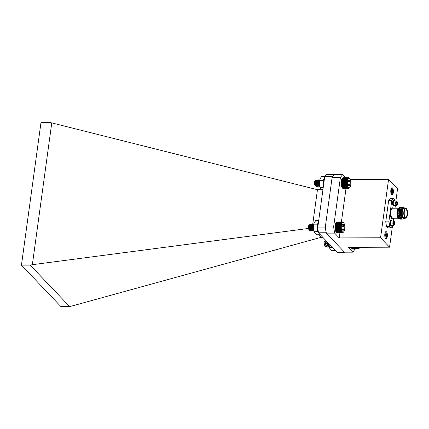 <?xml version="1.0" encoding="UTF-8"?>
<svg xmlns="http://www.w3.org/2000/svg" width="429" height="429" viewBox="0 0 429 429"><rect width="100%" height="100%" fill="white"/><g stroke="black" fill="none" stroke-linecap="round" stroke-linejoin="round"><path stroke-width="0.64" d="M322.892 189.967L320.881 188.733L320.184 187.553A5.963 2.177 -90.2 0 1 319.498 184.1A5.963 2.177 -90.2 0 1 320.152 178.796A5.963 2.177 -90.2 0 1 320.195 178.684M322.957 180.684L324.421 178.518A5.963 2.177 89.8 0 0 323.659 184.084L322.957 180.684L319.787 180.695L319.498 184.1L320.2 187.5L323.235 187.484M319.787 180.695L320.259 178.534L321.723 176.367L324.898 176.357M323.659 184.084A5.963 2.177 89.8 0 0 323.675 184.277A5.963 2.177 -90.2 0 1 324.48 178.394A5.963 2.177 -90.2 0 0 324.421 178.518M343.264 232.325L342.481 232.722L342.637 232.438L341.875 232.405L342.069 232.057L341.682 232.191L341.892 231.821L341.505 231.917L341.57 231.21L341.178 231.226L341.425 230.84L341.034 230.818L341.296 230.432L340.91 230.368L341.093 229.515L340.712 229.376L341.017 229.022L340.642 228.839L340.958 228.507L340.594 228.292L340.905 227.445L340.556 227.166L340.91 226.909L340.572 226.609L340.937 226.378L340.61 226.051L340.98 225.858L340.669 225.509L341.044 225.354L340.744 224.989L341.232 224.415L340.958 224.035L341.35 223.992L341.093 223.606L341.484 223.606L341.243 223.219L341.79 222.957L341.581 222.587L341.961 222.705L341.763 222.345L342.144 222.501L341.956 222.158L342.331 222.351L342.16 222.029L342.717 222.217L342.567 221.949L336.84 222.238M342.363 221.959L336.985 221.981L336.647 222.276M342.16 222.029L336.781 222.05L336.454 222.372M341.956 222.158L336.583 222.179L336.266 222.522M341.763 222.345L336.39 222.367L336.084 222.726A5.121 1.866 -90.2 0 1 336.148 222.646A5.121 1.866 -90.2 0 1 336.18 222.608M336.39 222.367L335.912 222.978A5.121 1.866 -90.2 0 1 336.084 222.726M335.912 222.978L335.751 223.278A5.121 1.866 -90.2 0 1 335.912 222.978M335.751 223.278L335.607 223.627A5.121 1.866 -90.2 0 1 335.751 223.278M335.607 223.627L335.473 224.013A5.121 1.866 -90.2 0 1 335.607 223.627L341.484 223.606M335.473 224.013L335.355 224.437A5.121 1.866 -90.2 0 1 335.473 224.013L341.35 223.992M335.355 224.437L335.253 224.893A5.121 1.866 -90.2 0 1 335.355 224.437L341.232 224.415M335.253 224.893L335.167 225.375A5.121 1.866 -90.2 0 1 335.253 224.893L341.13 224.871M335.167 225.375L335.103 225.879A5.121 1.866 -90.2 0 1 335.167 225.375L341.044 225.354M335.103 225.879L335.06 226.399A5.121 1.866 -90.2 0 1 335.103 225.879L340.98 225.858M335.06 226.399L335.033 226.93A5.121 1.866 -90.2 0 1 335.06 226.399L340.937 226.378M335.033 226.93L335.028 227.467A5.121 1.866 -90.2 0 1 335.033 226.93L340.91 226.909M335.028 227.467L335.044 227.997A5.121 1.866 -90.2 0 1 335.028 227.467L340.905 227.445M335.044 227.997L335.081 228.528A5.121 1.866 -90.2 0 1 335.044 227.997L340.921 227.976M335.081 228.528L335.14 229.043A5.121 1.866 -90.2 0 1 335.081 228.528L340.958 228.507M335.14 229.043L335.215 229.536A5.121 1.866 -90.2 0 1 335.14 229.043L341.017 229.022M335.215 229.536L335.306 230.008A5.121 1.866 -90.2 0 1 335.215 229.536L341.093 229.515M335.306 230.008L335.419 230.453A5.121 1.866 -90.2 0 1 335.306 230.008L341.184 229.987M335.419 230.453L335.548 230.861A5.121 1.866 -90.2 0 1 335.419 230.453L341.296 230.432M335.548 230.861L335.687 231.236A5.121 1.866 -90.2 0 1 335.548 230.861L341.425 230.84M335.687 231.236L335.843 231.563A5.121 1.866 -90.2 0 1 335.687 231.236M335.843 231.563L336.014 231.842A5.121 1.866 -90.2 0 1 335.843 231.563M341.682 232.191L336.191 232.078L336.497 232.427L341.875 232.405M336.374 232.261L336.695 232.588L342.074 232.572M336.567 232.384L336.899 232.695L342.278 232.674M336.76 232.459L337.103 232.743L342.481 232.722M309.604 230.33L310.467 230.663L310.837 230.33M311.524 228.63L311.61 228.142M311.599 225.616L311.701 225.128M311.497 225.139L310.81 224.163L310.258 224.775L310.054 228.207L311.116 230.604L312.226 230.325M312.907 228.625L312.998 228.137M312.982 225.611L312.902 225.209M312.886 225.139L312.199 224.158L311.642 224.769L311.443 228.201L312.505 230.598L313.615 230.319M313.744 224.195L312.934 225.043L312.832 228.196L313.701 230.427L312.918 230.738M310.355 225.263L310.237 229.059L310.66 226.925L310.451 225.482L309.443 224.732L309.55 230.239L310.312 230.748L310.923 230.432M311.61 228.989L311.695 228.63M311.599 224.887L310.982 224.163L310.333 225.053L310.231 228.207L311.293 230.604L312.312 230.427M312.998 228.984L313.084 228.625M313.224 225.472L312.371 224.158L311.722 225.048L311.615 228.201L312.677 230.598L313.09 230.738M313.588 224.153L313.111 225.043L313.004 228.196L313.642 230.116M309.55 230.239A3.293 1.201 89.8 0 0 309.722 230.486A3.293 1.201 89.8 0 0 310.194 230.748A3.293 1.201 89.8 0 0 310.247 230.743M309.153 225.289A2.172 0.794 -90.2 0 1 309.835 228.528M308.912 229.531A2.172 0.794 -90.2 0 1 308.837 229.461A2.172 0.794 -90.2 0 1 308.349 227.461A2.172 0.794 -90.2 0 1 308.821 225.461L309.443 224.732M309.722 230.486L308.435 227.617A2.322 0.847 89.8 0 0 308.73 229.215L309.186 229.815M308.435 227.617L308.789 228.984M310.312 229.242L310.832 226.925L310.478 225.23L310.113 225.236M310.258 224.775L309.877 227.987L310.419 229.585M310.274 229.183L310.601 229.606M311.642 224.769L311.266 227.981L311.808 229.579M311.663 229.177L311.99 229.601M313.031 224.764L312.655 227.976L313.191 229.574M313.052 229.172L313.374 229.595M308.73 229.215L309.094 229.654M310.451 225.482L310.21 225.155M310.113 225.134L309.711 225.761L309.706 227.987L310.424 229.606M311.411 229.601L311.733 228.791M311.502 225.128L311.1 225.756L311.095 227.981L311.813 229.601M312.891 225.123L312.489 225.751L312.478 227.976L313.202 229.595M343.447 232.057A4.853 1.77 89.8 0 0 343.736 231.794A4.853 1.77 89.8 0 0 344.798 227.327A4.853 1.77 89.8 0 0 343.704 222.866A4.853 1.77 89.8 0 0 341.259 226.92A4.853 1.77 89.8 0 0 343.447 232.057M342.717 230.217L343.785 229.526A3.014 1.099 89.8 0 0 344.096 226.646A3.014 1.099 89.8 0 0 343.334 224.447A3.014 1.099 89.8 0 0 342.583 224.565A3.014 1.099 89.8 0 0 342.267 225.139A3.014 1.099 89.8 0 0 341.956 228.024A3.014 1.099 89.8 0 0 342.605 230.105A3.014 1.099 89.8 0 0 342.717 230.217A3.014 1.099 89.8 0 0 343.785 229.526L344.096 226.646L343.334 224.447L342.267 225.139M341.951 226.651L344.096 226.646M342.283 229.536L343.785 229.526M343.484 222.613L343.136 222.265M342.567 221.949L343.173 222.265M341.581 222.587L336.202 222.608M341.404 222.876L336.025 222.898M341.243 223.219L335.864 223.241M341.093 223.606L335.714 223.627M340.958 224.035L335.585 224.056M340.841 224.496L335.467 224.517M340.744 224.989L335.371 225.011M340.669 225.509L335.29 225.531M340.61 226.051L335.231 226.072M340.572 226.609L335.199 226.625M340.556 227.166L335.183 227.188M340.562 227.735L335.188 227.751M340.594 228.292L335.215 228.314M340.642 228.839L335.264 228.861M340.712 229.376L335.333 229.392M340.798 229.885L335.424 229.906M340.91 230.368L335.532 230.389M341.034 230.818L335.655 230.834M341.178 231.226L335.8 231.247M341.334 231.596L335.955 231.617M341.505 231.917L336.127 231.939M351.088 247.093L351.228 247.479A5.121 1.866 -90.2 0 1 351.174 247.34M351.228 247.479L351.378 247.817A5.121 1.866 -90.2 0 1 351.228 247.479M351.378 247.817L351.544 248.118A5.121 1.866 -90.2 0 1 351.378 247.817M351.716 248.364L352.021 248.723L351.716 248.364A5.121 1.866 -90.2 0 0 351.769 248.429L352.214 248.9L357.593 248.884L357.775 248.541L357.4 248.702L357.421 248.096L357.03 248.177L357.255 247.796L356.864 247.839L357.105 247.458L356.714 247.458L356.966 247.072M352.086 248.707L352.418 249.024L357.593 248.884M352.279 248.799L352.622 249.093L357.797 249.008M352.477 248.836L358.354 248.815L358 249.072M325.884 241.259L325.08 241.028L324.753 245.549A3.293 1.201 89.8 0 0 325.305 246.841A3.293 1.201 89.8 0 0 325.514 247.024L326.517 246.691M327.209 244.986L327.289 242.015M326.115 240.782L325.632 243.087L326.115 245.962L327.214 247.099L327.906 246.686M328.598 244.98L328.678 244.492M327.134 241.843L327.504 245.956L328.689 247.088M328.405 243.184L329.252 246.627M324.753 245.549L326.002 247.104L326.603 246.793M327.295 245.345L327.493 242.224M326.222 240.889L325.804 243.087L326.405 246.23L327.391 247.099L327.992 246.788M328.63 245.527L328.77 244.98M327.279 241.999L327.794 246.225L328.78 247.093L329.3 246.857M328.582 243.366L329.177 246.214M324.769 241.65A2.172 0.794 -90.2 0 1 324.892 241.699A2.172 0.794 -90.2 0 1 325.461 243.023M325.514 244.053A2.172 0.794 -90.2 0 1 325.461 244.659M324.517 245.914A2.172 0.794 -90.2 0 1 324.421 245.817A2.172 0.794 -90.2 0 1 323.933 243.822A2.172 0.794 -90.2 0 1 324.404 241.822L325.08 241.028M325.514 247.024L324.619 245.704L324.077 242.948A2.322 0.847 89.8 0 0 324.088 244.734L324.807 246.219M325.836 245.629L326.029 245.152M324.077 242.948L324.517 245.442M325.943 241.119L325.455 243.302L326.115 245.962M325.97 245.56L326.292 245.967M327.064 241.779L326.844 243.297L327.676 245.962M328.239 243.007L329.064 245.956M324.088 244.734L324.742 245.989M325.965 241.436L326.131 241.843L325.895 241.511M325.793 241.489L325.284 243.302L326.115 245.967M326.957 241.661L326.673 243.297L327.214 245.243M328.598 245.592L328.807 245.141M328.072 242.83L328.598 245.238M357.448 247.319A4.853 1.77 89.8 0 0 358.236 248.423A4.853 1.77 89.8 0 0 359.32 248.15A4.853 1.77 89.8 0 0 359.802 247.308M358.998 248.525L358.204 249.077M359.116 248.396L358.773 248.75M356.714 247.458L351.335 247.479M356.864 247.839L351.49 247.86M357.03 248.177L351.657 248.198M357.212 248.466L351.834 248.488M357.4 248.702L352.021 248.723M349.319 188.074L348.332 188.417L348.498 188.106L348.128 188.31L348.31 187.977L347.742 187.923L347.946 187.559L347.56 187.655L347.78 187.275L347.393 187.328L347.485 186.572L347.093 186.551L347.356 186.165L346.97 186.1L347.243 185.719L346.857 185.618L347.152 185.248L346.771 185.103L347.023 184.234L346.653 184.02L346.986 183.709L346.627 183.462L346.975 182.636L346.637 182.336L347.002 182.105L346.675 181.783L347.109 181.081L346.809 180.722L347.195 180.604L346.905 180.228L347.297 180.148L347.023 179.767L347.415 179.724L347.158 179.338L347.549 179.338L347.308 178.952L347.699 178.99L347.469 178.614L347.86 178.689L347.833 178.083L348.589 177.997L348.428 177.703L348.788 177.96L348.632 177.692L342.905 177.981M348.428 177.703L343.055 177.724L342.712 178.019M348.225 177.772L342.851 177.794L342.519 178.11M348.026 177.901L342.648 177.917L342.331 178.26M347.833 178.083L342.455 178.105L342.154 178.459A5.121 1.866 -90.2 0 1 342.208 178.389A5.121 1.866 -90.2 0 1 342.24 178.357M342.455 178.105L341.983 178.716A5.121 1.866 -90.2 0 1 342.154 178.459M341.983 178.716L341.822 179.016A5.121 1.866 -90.2 0 1 341.983 178.716M341.822 179.016L341.672 179.36A5.121 1.866 -90.2 0 1 341.822 179.016M341.672 179.36L341.538 179.746A5.121 1.866 -90.2 0 1 341.672 179.36L347.549 179.338M341.538 179.746L341.42 180.169A5.121 1.866 -90.2 0 1 341.538 179.746L347.415 179.724M341.42 180.169L341.318 180.625A5.121 1.866 -90.2 0 1 341.42 180.169L347.297 180.148M341.318 180.625L341.232 181.108A5.121 1.866 -90.2 0 1 341.318 180.625L347.195 180.604M341.232 181.108L341.168 181.606A5.121 1.866 -90.2 0 1 341.232 181.108L347.109 181.081M341.168 181.606L341.119 182.132A5.121 1.866 -90.2 0 1 341.168 181.606L347.045 181.585M341.119 182.132L341.098 182.657A5.121 1.866 -90.2 0 1 341.119 182.132L347.002 182.105M341.098 182.657L341.093 183.194A5.121 1.866 -90.2 0 1 341.098 182.657L346.975 182.636M341.093 183.194L341.109 183.73A5.121 1.866 -90.2 0 1 341.093 183.194L346.97 183.172M341.109 183.73L341.146 184.256A5.121 1.866 -90.2 0 1 341.109 183.73L346.986 183.709M341.146 184.256L341.2 184.776A5.121 1.866 -90.2 0 1 341.146 184.256L347.023 184.234M341.2 184.776L341.275 185.269A5.121 1.866 -90.2 0 1 341.2 184.776L347.077 184.749M341.275 185.269L341.366 185.741A5.121 1.866 -90.2 0 1 341.275 185.269L347.152 185.248M341.366 185.741L341.479 186.186A5.121 1.866 -90.2 0 1 341.366 185.741L347.243 185.719M341.479 186.186L341.607 186.599A5.121 1.866 -90.2 0 1 341.479 186.186L347.356 186.165M341.607 186.599L341.747 186.969A5.121 1.866 -90.2 0 1 341.607 186.599L347.485 186.572M341.747 186.969L341.902 187.296A5.121 1.866 -90.2 0 1 341.747 186.969M341.902 187.296L342.069 187.58A5.121 1.866 -90.2 0 1 341.902 187.296M347.742 187.923L342.245 187.816L342.556 188.165L347.935 188.143M342.433 187.999L342.755 188.331L348.128 188.31M342.621 188.127L342.959 188.438L348.332 188.417M342.814 188.202L348.536 188.465M317.519 184.363L317.599 183.869M317.594 181.365L317.508 180.958M319.691 186.165L319.085 186.481L317.825 184.888L317.557 181.601L318.366 179.901L319.214 181.204L318.195 179.901L317.642 180.491L317.385 181.601L317.803 185.339L317.256 184.39L317.004 182.068L317.492 180.872L316.79 179.907L315.996 181.606L316.414 185.344L317.524 186.486L318.216 186.068M318.903 184.357L318.988 183.864M318.978 181.36L318.897 180.952M317.642 180.491L317.176 182.068L317.428 184.39L318.913 186.481L319.605 186.063M319.798 179.971L319.031 180.486L318.774 181.596L319.037 184.883L319.793 186.261M316.232 184.797L316.302 180.888L315.465 180.518L315.765 186.207L316.334 186.492L316.918 186.175M317.605 184.727L317.658 180.872M317.412 185.333L318.007 181.998L316.977 179.907L316.173 181.601L316.436 184.894L317.696 186.486L318.302 186.17M318.994 184.722L319.079 184.357M319.814 179.901L318.945 181.596L319.214 184.883L319.739 186.014M315.953 186.384A3.293 1.201 89.8 0 0 316.259 186.492A3.293 1.201 89.8 0 0 316.28 186.492M315.084 185.349A2.172 0.794 -90.2 0 1 314.902 185.205A2.172 0.794 -90.2 0 1 314.414 183.355A2.172 0.794 -90.2 0 1 314.789 181.344A2.172 0.794 -90.2 0 1 314.886 181.204L315.465 180.518M315.197 181.027A2.172 0.794 -90.2 0 1 315.814 181.837M315.942 182.422A2.172 0.794 -90.2 0 1 315.991 183.489M315.937 184.03A2.172 0.794 -90.2 0 1 315.867 184.4M315.765 186.207L314.559 184.062A2.322 0.847 89.8 0 0 315.02 185.339L315.17 185.484M314.559 184.062L314.763 184.695M316.302 184.99L316.795 181.998L316.109 180.974M316.259 180.496L315.787 182.073L316.414 185.344L315.867 184.395L315.615 182.073L316.103 180.877L316.436 181.215L316.302 184.636M316.275 184.942L316.591 185.344M317.691 184.985L318.179 181.993L317.498 180.968M317.664 184.937L317.98 185.339M319.031 180.486L318.565 182.062L319.192 185.333L318.645 184.384L318.388 182.062L318.881 180.866M319.053 184.931L319.369 185.333M317.825 181.21L317.589 180.893M318.801 185.328L319.117 184.529M350.016 187.232A4.853 1.77 89.8 0 0 350.852 182.733A4.853 1.77 89.8 0 0 349.764 178.609A4.853 1.77 89.8 0 0 347.318 183.081A4.853 1.77 89.8 0 0 349.801 187.537A4.853 1.77 89.8 0 0 350.016 187.232M349.12 186.089L350.053 184.534A3.014 1.099 89.8 0 0 350.026 181.521A3.014 1.099 89.8 0 0 349.056 180.062A3.014 1.099 89.8 0 0 348.648 180.309A3.014 1.099 89.8 0 0 348.123 181.617A3.014 1.099 89.8 0 0 348.15 184.631A3.014 1.099 89.8 0 0 348.67 185.848A3.014 1.099 89.8 0 0 349.12 186.089A3.014 1.099 89.8 0 0 350.053 184.534L350.026 181.521L349.056 180.062L348.525 180.475M348.139 181.526L350.026 181.521M348.134 184.54L350.053 184.534M349.764 178.609L349.206 178.008M348.632 177.692L349.238 178.008M347.646 178.325L342.267 178.341M347.469 178.614L342.095 178.636M347.308 178.952L341.929 178.973M347.158 179.338L341.784 179.36M347.023 179.767L341.65 179.783M346.905 180.228L341.532 180.25M346.809 180.722L341.436 180.743M346.734 181.242L341.355 181.263M346.675 181.783L341.296 181.799M346.637 182.336L341.259 182.357M346.621 182.899L341.243 182.92M346.627 183.462L341.248 183.483M346.653 184.02L341.275 184.041M346.702 184.572L341.323 184.593M346.771 185.103L341.393 185.124M346.857 185.618L341.484 185.634M346.97 186.1L341.591 186.116M347.093 186.551L341.715 186.567M347.233 186.958L341.859 186.98M347.393 187.328L342.015 187.35M347.56 187.655L342.186 187.671M329.569 247.587L328.989 244.149A5.963 2.177 -90.2 0 1 328.984 243.79L328.989 244.149A5.963 2.177 -90.2 0 0 329.703 248.187L329.569 247.587L332.588 247.576M335.274 250.391L334.995 250.665L334.797 249.893M329.772 248.364L331.826 250.675L334.995 250.665M319.75 234.1L316.446 234.266L314.779 232.974L314.119 231.832A5.963 2.177 -90.2 0 1 313.427 228.276A5.963 2.177 -90.2 0 1 314.087 223.075A5.963 2.177 -90.2 0 1 314.125 222.967M319.616 234.25L319.498 233.832M318.452 232.491L317.278 231.671L317.589 228.26L316.908 224.855L318.388 222.731A5.963 2.177 89.8 0 0 317.589 228.26A5.963 2.177 89.8 0 0 318.372 232.035A5.963 2.177 -90.2 0 1 318.415 222.678A5.963 2.177 -90.2 0 0 318.388 222.731M316.908 224.855L313.733 224.866L313.427 228.276L314.108 231.687L317.278 231.671M313.733 224.866L314.221 222.748L315.701 220.629L318.693 220.619M314.087 223.075L314.221 222.748M385.607 238.519A3.577 1.303 89.8 0 0 386.079 238.76A3.577 1.303 89.8 0 0 387.371 235.178A3.577 1.303 89.8 0 0 386.052 231.601A3.577 1.303 89.8 0 0 384.775 234.529A3.577 1.303 89.8 0 0 385.607 238.519M391.613 194.664A3.577 1.303 89.8 0 0 392.085 194.9A3.577 1.303 89.8 0 0 393.377 191.318A3.577 1.303 89.8 0 0 392.058 187.746A3.577 1.303 89.8 0 0 390.787 190.674A3.577 1.303 89.8 0 0 391.613 194.664M392.465 225.949L389.553 247.195L380.571 237.768L388.577 179.306L397.56 188.733L395.892 200.922M386.508 226.48L385.746 221.857L388.851 221.847L389.618 226.469L386.508 226.48L387.811 227.853L390.921 227.837L392.637 225.541M388.642 200.708L390.32 198.654L393.431 198.643L391.747 200.697L388.642 200.708L385.746 221.857M389.553 247.195L348.209 247.351L352.788 252.161L355.073 249.088M352.788 252.161L344.482 252.188L326.34 233.145L325.321 226.984L332.11 177.429L334.347 174.683L342.653 174.657L345.56 177.703M380.571 237.768L339.226 237.923L334.647 233.113L326.34 233.145M388.577 179.306L350.252 179.451M345.999 188.476L341.414 221.954M339.934 232.733L339.226 237.923M342.653 174.657L340.411 177.397L332.11 177.429M325.321 226.984L333.623 226.952L340.411 177.397M333.623 226.952L334.647 233.113M391.237 220.49L390.792 220.49A2.767 1.008 89.8 0 0 389.811 222.753A2.767 1.008 89.8 0 0 390.449 225.842A2.767 1.008 89.8 0 0 390.814 226.024L391.259 226.024A2.767 1.008 -90.2 0 1 390.894 225.842A2.767 1.008 -90.2 0 1 390.251 222.785A2.767 1.008 -90.2 0 1 391.21 220.49A2.767 1.008 -90.2 0 1 391.237 220.49A2.767 1.008 -90.2 0 1 391.806 220.967M391.822 225.547A2.767 1.008 -90.2 0 1 391.259 226.024M390.975 221.208A2.177 0.794 89.8 0 0 390.926 221.257A2.177 0.794 89.8 0 0 390.454 223.257A2.177 0.794 89.8 0 0 390.942 225.257A2.177 0.794 89.8 0 0 390.991 225.305M391.382 225.547A2.29 0.837 -90.2 0 1 391.361 225.547A2.29 0.837 -90.2 0 1 391.034 225.364A2.29 0.837 -90.2 0 1 390.519 223.257A2.29 0.837 -90.2 0 1 391.017 221.149A2.29 0.837 -90.2 0 1 391.323 220.967A2.29 0.837 -90.2 0 1 391.345 220.967L393.688 220.956A2.29 0.837 -90.2 0 1 394.02 221.139A2.29 0.837 -90.2 0 1 394.112 221.262M394.122 225.23A2.29 0.837 -90.2 0 1 394.036 225.354A2.29 0.837 -90.2 0 1 393.709 225.536A2.29 0.837 -90.2 0 1 392.862 223.278A2.29 0.837 -90.2 0 1 393.672 220.956A2.29 0.837 -90.2 0 1 393.688 220.956M393.886 221.187A2.059 0.751 -90.2 0 1 394.197 221.348A2.059 0.751 -90.2 0 1 394.664 223.246A2.059 0.751 -90.2 0 1 394.213 225.139A2.059 0.751 -90.2 0 1 393.179 223.686A2.059 0.751 -90.2 0 1 393.886 221.187M393.645 222.072A1.378 0.504 -90.2 0 1 393.709 221.981A1.378 0.504 -90.2 0 1 394.149 222.034A1.378 0.504 -90.2 0 1 394.412 223.209A1.378 0.504 -90.2 0 1 394.176 224.421A1.378 0.504 -90.2 0 1 393.72 224.512A1.378 0.504 -90.2 0 1 393.677 224.458A1.378 0.504 -90.2 0 1 393.409 223.284A1.378 0.504 -90.2 0 1 393.645 222.072L394.149 222.034L394.412 223.209L393.409 223.214M393.677 224.458L394.176 224.421L394.412 223.209M393.656 224.421L394.176 224.421M394.551 200.928A2.767 1.008 89.8 0 0 393.983 200.456L393.538 200.456A2.767 1.008 89.8 0 0 392.551 202.719A2.767 1.008 89.8 0 0 393.195 205.802A2.767 1.008 89.8 0 0 393.559 205.99L394.004 205.99A2.767 1.008 89.8 0 0 394.567 205.507M393.983 200.456A2.767 1.008 89.8 0 0 393.05 202.198A2.767 1.008 89.8 0 0 393.302 205.228A2.767 1.008 89.8 0 0 393.64 205.802A2.767 1.008 89.8 0 0 394.004 205.99M393.736 205.271A2.177 0.794 -90.2 0 1 393.688 205.223A2.177 0.794 -90.2 0 1 393.452 204.799A2.177 0.794 -90.2 0 1 393.672 201.222A2.177 0.794 -90.2 0 1 393.72 201.174M396.852 201.228A2.29 0.837 89.8 0 0 396.761 201.104A2.29 0.837 89.8 0 0 396.434 200.922L394.09 200.933A2.29 0.837 89.8 0 0 393.763 201.115A2.29 0.837 89.8 0 0 393.527 204.88A2.29 0.837 89.8 0 0 393.779 205.33A2.29 0.837 89.8 0 0 394.106 205.512L396.45 205.502A2.29 0.837 89.8 0 0 396.777 205.314A2.29 0.837 89.8 0 0 396.868 205.191M396.434 200.922A2.29 0.837 89.8 0 0 395.667 202.365A2.29 0.837 89.8 0 0 395.876 204.869A2.29 0.837 89.8 0 0 396.45 205.502M396.144 204.703A2.059 0.751 89.8 0 0 396.959 205.105A2.059 0.751 89.8 0 0 397.41 203.207A2.059 0.751 89.8 0 0 396.943 201.314A2.059 0.751 89.8 0 0 396.026 202.08A2.059 0.751 89.8 0 0 396.144 204.703M396.176 203.598A1.378 0.504 89.8 0 0 396.466 204.477A1.378 0.504 89.8 0 0 396.541 204.547A1.378 0.504 89.8 0 0 397.023 204.161A1.378 0.504 89.8 0 0 397.136 202.82A1.378 0.504 89.8 0 0 396.771 201.871A1.378 0.504 89.8 0 0 396.455 201.946A1.378 0.504 89.8 0 0 396.289 202.263A1.378 0.504 89.8 0 0 396.176 203.598M396.289 202.263L396.771 201.871L397.136 202.82L397.023 204.161L396.541 204.547M397.023 204.161L396.294 204.161M396.171 202.826L397.136 202.82M394.884 200.928L394.734 200.011L393.431 198.643M404.649 218.2L402.15 217.112L401.372 213.996L401.823 209.234L403.346 207.234A5.963 2.177 -90.2 0 1 404.198 207.711A5.963 2.177 -90.2 0 1 404.247 207.765M401.356 217.776L400.874 216.988M402.815 219.16L401.882 218.769L401.002 217.326L400.139 214.001L400.589 209.239L402.155 207.245M400.713 208.95L401.083 208.381M400.123 217.782L399.64 216.994M401.582 219.165L400.648 218.774L399.769 217.331L398.906 214.007L399.356 209.245L400.922 207.25M399.479 208.955L399.849 208.381M398.89 217.787L398.407 216.999M400.348 219.171L399.415 218.774L398.536 217.337L397.672 214.007L398.117 209.25L399.689 207.255M398.246 208.961L398.616 208.387M400.445 210.044L400.53 210.451M400.589 215.24L400.525 215.707M401.002 217.326L400.295 214.13L400.836 208.607M399.769 217.331L399.061 214.135L399.603 208.612M398.536 217.337L397.828 214.141L398.369 208.612M402.15 217.112L402.048 208.65M404.536 208.183L404.284 207.808L402.616 209.631L403.968 208.097M403.748 218.763L402.895 219.165L402.037 218.769L400.45 214.13L401.002 208.569L402.23 207.239L402.777 207.47M402.198 219.01L400.804 218.769L399.217 214.135L399.769 208.569L400.997 207.245L401.539 207.47M400.965 219.015L399.571 218.774L397.983 214.141L398.536 208.574L399.764 207.25L400.305 207.475M398.718 207.909L398.166 208.274L397.082 213.315L398.45 218.447L399.587 218.924M402.536 217.884L401.222 213.996L401.667 209.234L402.166 208.371M401.201 217.776L399.989 214.001L400.434 209.239L400.927 208.381M399.967 217.782L398.756 214.007L399.201 209.245L399.694 208.387M398.734 217.787L397.522 214.012L397.967 209.25L398.461 208.387M400.38 210.403L400.477 210.843M403.276 208.515L404.37 208.188M406.413 217.675A5.009 1.829 -90.2 0 1 406.322 217.798A5.009 1.829 -90.2 0 1 405.609 218.2A5.009 1.829 -90.2 0 1 403.759 213.197A5.009 1.829 -90.2 0 1 405.571 208.183A5.009 1.829 -90.2 0 1 406.225 208.515A5.009 1.829 -90.2 0 1 406.284 208.58A5.009 1.829 -90.2 0 1 406.381 208.698M406.419 208.735A4.773 1.743 89.8 0 0 404.07 213.277A4.773 1.743 89.8 0 0 406.51 217.573A4.773 1.743 89.8 0 0 407.55 213.181A4.773 1.743 89.8 0 0 406.478 208.8A4.773 1.743 89.8 0 0 406.419 208.735M406.381 209.003A4.483 1.636 -90.2 0 1 407.33 214.87A4.483 1.636 -90.2 0 1 405.185 217.315A4.483 1.636 -90.2 0 1 404.172 213.197A4.483 1.636 -90.2 0 1 405.153 209.068A4.483 1.636 -90.2 0 1 406.381 209.003M405.089 217.197A4.247 1.55 89.8 0 0 405.603 217.433A4.247 1.55 89.8 0 0 407.116 213.964A4.247 1.55 89.8 0 0 406.129 209.229A4.247 1.55 89.8 0 0 405.571 208.944A4.247 1.55 89.8 0 0 405.062 209.186M404.209 212.248A4.247 1.55 -90.2 0 1 404.215 214.146M398.45 218.447L398.107 218.045A5.245 1.914 -90.2 0 1 396.922 213.224A5.245 1.914 -90.2 0 1 398.069 208.392A5.245 1.914 -90.2 0 1 398.117 208.333M391.747 200.697L388.851 221.847M395.007 208.221L395.377 205.507M393.264 220.962L393.634 218.243M389.618 226.469L390.921 227.837M400.477 215.46A5.009 1.829 89.8 0 0 400.552 214.988M400.461 210.971A5.009 1.829 89.8 0 0 400.364 210.51M402.987 207.32A5.963 2.177 -90.2 0 1 403.346 207.234M402.616 209.631A5.245 1.914 89.8 0 0 402.423 216.002A5.245 1.914 89.8 0 0 404.622 218.2M405.571 208.183L404.016 208.188A5.009 1.829 89.8 0 0 402.204 213.202A5.009 1.829 89.8 0 0 404.054 218.205L405.609 218.2M385.167 235.58L386.679 235.575A2.306 0.842 89.8 0 0 386.668 234.668L385.156 234.727M385.864 233.022L385.987 232.909A2.306 0.842 89.8 0 0 385.859 232.877A2.37 0.863 -90.2 0 1 385.966 232.824A2.37 0.863 -90.2 0 1 386.207 232.85L386.325 234.416L386.904 234.647A2.37 0.863 -90.2 0 1 386.915 235.591L386.341 235.907L386.266 237.489A2.37 0.863 -90.2 0 1 385.982 237.537A2.37 0.863 -90.2 0 1 385.918 237.51L385.8 235.945L385.221 235.714A2.37 0.863 -90.2 0 1 385.21 234.77L385.784 234.454L385.859 232.872M386.02 231.628A3.55 1.298 89.8 0 0 385.607 231.842A3.55 1.298 89.8 0 0 384.765 235.151A3.55 1.298 89.8 0 0 385.607 238.497A3.55 1.298 89.8 0 0 385.633 238.519A3.55 1.298 89.8 0 0 387.344 235.746A3.55 1.298 89.8 0 0 386.02 231.628M385.221 235.66L385.558 235.693M385.21 234.776L385.548 234.743M385.398 234.786L386.567 234.668M385.778 234.459L386.325 234.416M385.875 233.778L386.218 233.773M385.902 236.561L386.256 236.567M385.725 235.864L386.341 235.907M385.408 235.516L386.577 235.618M391.366 192.01L392.573 192.551A2.306 0.842 -90.2 0 1 392.455 192.964M392.417 189.618A2.306 0.842 -90.2 0 1 392.54 189.999L392.106 190.208M391.961 190.283L391.505 190.508M391.618 194.637A3.55 1.298 -90.2 0 1 391.184 193.897A3.55 1.298 -90.2 0 1 391.618 187.988A3.55 1.298 -90.2 0 1 393.366 191.318A3.55 1.298 -90.2 0 1 391.639 194.664A3.55 1.298 -90.2 0 1 391.618 194.637M391.334 190.068L391.688 191.35L391.366 192.68A2.37 0.863 89.8 0 0 391.618 193.329L392.085 192.374L392.573 193.264A2.37 0.863 89.8 0 0 392.808 192.578L392.455 191.296L392.776 189.967A2.37 0.863 89.8 0 0 392.524 189.318L392.058 190.272L391.57 189.382A2.37 0.863 89.8 0 0 391.334 190.068M391.334 190.058L391.816 190.02M391.436 190.337L392.058 190.272M391.489 192.315L392.085 192.374M391.382 192.626L391.849 192.664M391.538 190.589L392.546 190.637M391.677 191.302L392.455 191.296M391.597 191.999L392.562 191.94M322.125 189.709L317.449 189.704L51.775 122.898L32.352 264.693L308.44 228.453M312.21 227.96L317.449 189.704M324.732 176.566L326.496 174.41L334.014 174.383L332.25 176.539L324.732 176.566L317.696 227.928L325.214 227.901L326.33 233.081M344.53 252.188L344.819 252.493L345.072 252.188M326.013 232.754L318.495 232.781L317.696 227.928M344.819 252.493L337.301 252.52L318.495 232.781M334.325 174.71L334.014 174.383M322.796 237.296L321.128 237.323L71.756 306.054L69.573 306.488L60.854 306.521L21.45 265.16L40.991 122.512L49.71 122.48L51.775 122.898M308.971 228.384L309.877 228.266M32.352 264.693L30.169 265.127L69.573 306.488M321.23 237.301L318.334 234.255M30.169 265.127L21.45 265.16M325.214 227.901L325.332 227.043M332.132 177.397L332.25 176.539M393.012 218.243A5.486 2 -90.2 0 1 391.473 218.361A5.486 2 -90.2 0 1 390.299 211.272A5.486 2 -90.2 0 1 392.975 208.231M398.225 208.21L392.599 208.231A5.009 1.829 89.8 0 0 390.819 212.328A5.009 1.829 89.8 0 0 391.977 217.916A5.009 1.829 89.8 0 0 392.637 218.248L398.262 218.227M311.545 224.758L311.835 225.477M312.795 229.595L313.014 229.048M343.736 231.794L343.382 232.212M324.437 245.254L324.619 245.704M327.107 245.935L327.316 245.409M328.491 245.93L328.7 245.404M316.302 180.888L316.436 181.215M349.801 187.537L349.453 187.94M393.709 225.536L391.361 225.547"/></g></svg>
